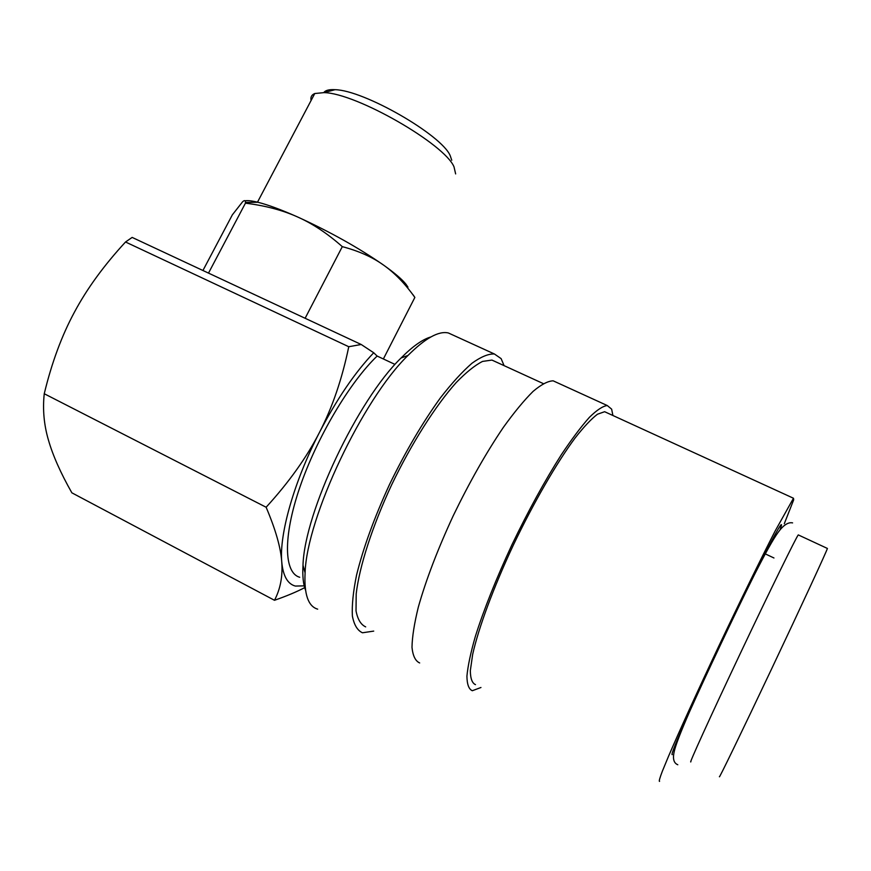<?xml version="1.0" encoding="UTF-8"?>
<svg xmlns="http://www.w3.org/2000/svg" width="871" height="871" viewBox="0 0 871 871"><rect width="100%" height="100%" fill="white"/><g stroke="black" fill="none" stroke-linecap="round" stroke-linejoin="round"><path stroke-width="1.31" d="M798.446 534.979L798.272 534.903C796.475 536.699 770.018 590.658 740.198 653.675C710.344 716.724 688.221 765.424 690.888 761.777M317.675 609.156C308.214 606.423 304.023 594.316 305.09 572.868C306.679 517.701 362.717 399.277 407.966 355.466C425.211 338.231 438.679 330.73 448.369 332.972L453.062 335.106M305.525 590.157C303.217 584.147 302.379 575.84 302.999 565.225C304.469 512.279 357.633 399.92 401.063 358.014C412.593 346.386 422.533 339.363 430.884 336.946M373.713 631.105L362.467 632.782C357.426 630.484 354.072 624.899 352.385 616.037C351.797 605.291 353.18 591.67 356.544 575.165C363.251 547.946 374.258 517.69 389.577 484.374C405.69 451.254 422.664 422.381 440.497 397.742C451.875 383.098 462.381 371.59 472.017 363.218C480.934 356.805 488.391 353.724 494.401 353.985L501.13 358.634L504.08 365.635M365.678 626.88C360.844 624.67 357.622 619.314 356.021 610.811L356.195 593.88C359.288 566.825 372.255 526.4 391.623 484.853C411.515 443.426 435.598 405.581 456.186 382.587C466.137 372.331 474.924 365.276 482.545 361.421L491.93 360.071L495.915 361.89M480.955 687.502L472.322 690.725C468.838 689.255 467.041 684.41 466.921 676.168C467.869 665.988 470.667 652.749 475.337 636.472C483.895 609.45 496.1 578.888 511.93 544.789C528.338 510.754 544.821 480.705 561.381 454.651C571.801 439.049 581.142 426.605 589.427 417.307C596.907 409.98 602.852 406.06 607.272 405.538L611.649 409.152L612.901 415.5M419.67 662.951C415.423 661.078 412.865 655.874 411.994 647.327C412.19 636.875 414.302 623.451 418.341 607.054C425.995 579.934 437.623 549.514 453.214 515.795C469.48 482.196 486.203 452.713 503.384 427.345C514.271 412.212 524.179 400.214 533.117 391.362C541.294 384.481 547.979 380.975 553.172 380.834L556.656 382.423M659.597 781.298L659.499 781.385C658.824 781.396 659.783 777.999 662.363 771.205L668.525 756.289C679.228 731.324 697.813 690.572 718.717 646.304C739.74 601.959 760.655 559.247 775.027 531.212L793.481 498.245L793.688 499.812L784.303 523.7M475.49 684.628C472.147 683.212 470.427 678.563 470.329 670.659L472.659 654.437C478.484 628.1 493.454 587.522 513.4 544.963C533.716 502.447 556.689 462.828 575.078 438.004C583.842 426.834 591.311 418.907 597.484 414.215L604.637 411.711L607.348 412.952M394.824 364.328L377.143 356.054L373.724 352.755C354.998 372.396 336.935 398.907 319.526 432.299C294.104 481.391 279.166 534.315 281.747 561.871C283.042 575.927 287.572 583.984 295.356 586.063L305.057 585.835M373.724 352.755L361.204 344.491L348.759 346.723C342.118 378.885 332.374 407.41 319.526 432.299C306.799 457.231 289.009 482.207 266.123 507.238C275.584 529.514 280.789 547.717 281.747 561.871C282.835 576.199 280.418 589.003 274.485 600.282C286.57 596.08 296.804 591.779 305.198 587.392M274.485 600.282L71.868 492.823C60.698 473.116 52.913 455.598 48.493 440.247C43.975 424.95 42.559 409.446 44.247 393.736C51.759 362.674 61.819 335.498 74.416 312.199C86.893 288.813 103.932 265.405 125.522 241.996L132.142 237.413L361.204 344.491M311.078 100.513C310.37 97.16 311.6 94.83 314.769 93.524L324.056 92.62C356.326 93.175 444.776 144.129 454.009 166.84L455.642 173.917M323.794 92.609C325.395 90.312 329.129 89.343 334.987 89.691C363.915 90.105 441.728 135.016 450.198 155.659L451.755 160.242M202.932 270.5L232.35 214.843L242.563 201.822C244.479 200.036 245.448 200.243 245.459 202.442L245.437 203.172C265.154 205.61 282.487 210.183 297.447 216.901C330.011 231.773 358.71 247.832 383.567 265.1C394.628 272.971 402.108 279.362 406.006 284.262L407.944 287.147M245.045 200.798C247.756 200.341 252.035 200.831 257.903 202.268C268.007 204.805 281.191 209.682 297.447 216.901C312.428 223.531 327.387 233.439 342.303 246.645C358.732 250.99 372.483 257.13 383.567 265.1C394.748 273.004 405.178 283.783 414.857 297.436L413.192 294.942M827.287 548.392L827.406 548.447C826.884 550.842 801.516 605.704 771.51 669.113C741.493 732.555 718.009 780.917 719.457 776.594M299.722 577.277C284.033 572.976 282.759 537.276 299.787 487.466C316.728 437.743 349.75 382.217 377.143 356.054M672.314 754.602C670.637 755.56 676.332 741.395 689.386 712.119C706.109 674.698 734.057 615.645 754.036 575.502C773.263 537.026 782.398 520.379 781.429 525.529L779.981 529.927M383.371 358.972L414.857 297.436M305.122 318.274L342.303 246.645M208.507 273.102L245.437 203.172M44.247 393.736L266.123 507.238M125.522 241.996L348.759 346.723M302.999 565.225L305.09 572.868M401.063 358.014L407.966 355.466M494.401 353.985L448.369 332.972M543.264 383.588L491.93 360.071M607.272 405.538L553.172 380.834M793.481 498.245L604.637 411.711M827.406 548.447L798.272 534.903M773.96 557.984L764.988 553.749M792.588 522.894C788.179 521.947 783.301 525.169 777.966 532.584C773.089 539.312 765.119 553.618 754.036 575.502M689.386 712.119C680.436 732.598 675.352 745.87 674.132 751.956C672.608 758.913 673.838 763.17 677.801 764.749M257.903 202.268L245.459 202.442M257.489 202.17L314.769 93.524M334.987 89.691L324.056 92.62"/></g></svg>
